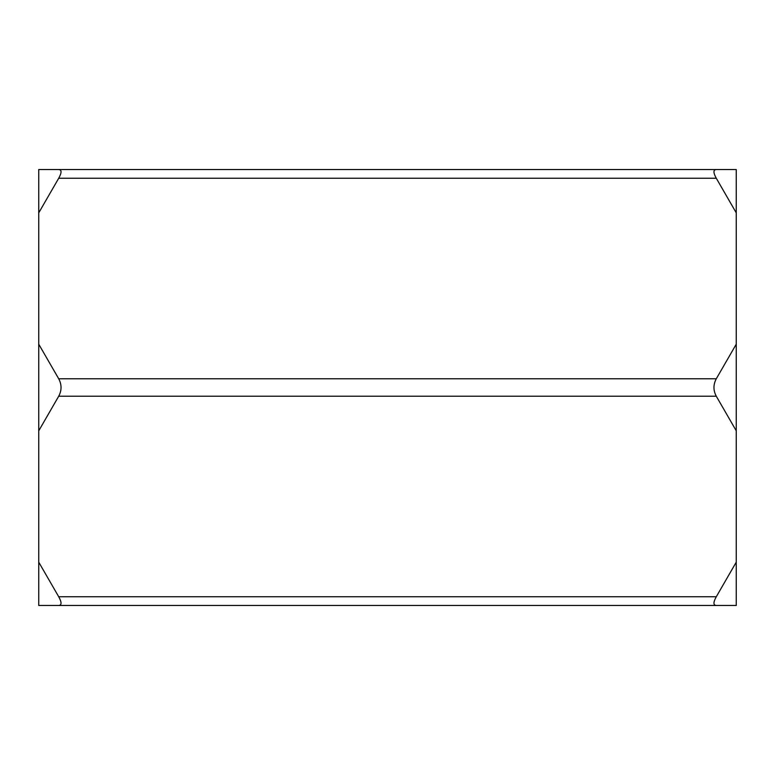 <?xml version="1.0" encoding="UTF-8"?>
<svg xmlns="http://www.w3.org/2000/svg" width="775" height="775" viewBox="0 0 775 775"><rect width="100%" height="100%" fill="white"/><g stroke="black" fill="none" stroke-linecap="round" stroke-linejoin="round"><path stroke-width="1.16" d="M736.25 605.469L716.284 605.469C713.194 605.236 713.194 602.33 716.284 596.75L736.25 562.166L736.25 605.469M716.284 596.75L58.716 596.75L38.75 562.166L38.75 605.469L716.284 605.469M58.716 596.75C61.806 602.33 61.806 605.236 58.716 605.469M736.25 430.803L716.284 396.219C713.194 390.406 713.194 384.594 716.284 378.781L736.25 344.197L736.25 562.166M716.284 378.781L58.716 378.781L38.75 344.197L38.75 430.803L58.716 396.219L716.284 396.219M38.75 430.803L38.75 562.166M58.716 378.781C61.806 384.594 61.806 390.406 58.716 396.219M716.284 178.25C713.194 172.67 713.194 169.764 716.284 169.531L58.716 169.531C61.806 169.764 61.806 172.67 58.716 178.25L716.284 178.25L736.25 212.834L736.25 344.197M736.25 212.834L736.25 169.531L38.75 169.531L38.75 212.834L58.716 178.25M38.75 212.834L38.75 344.197"/></g></svg>
